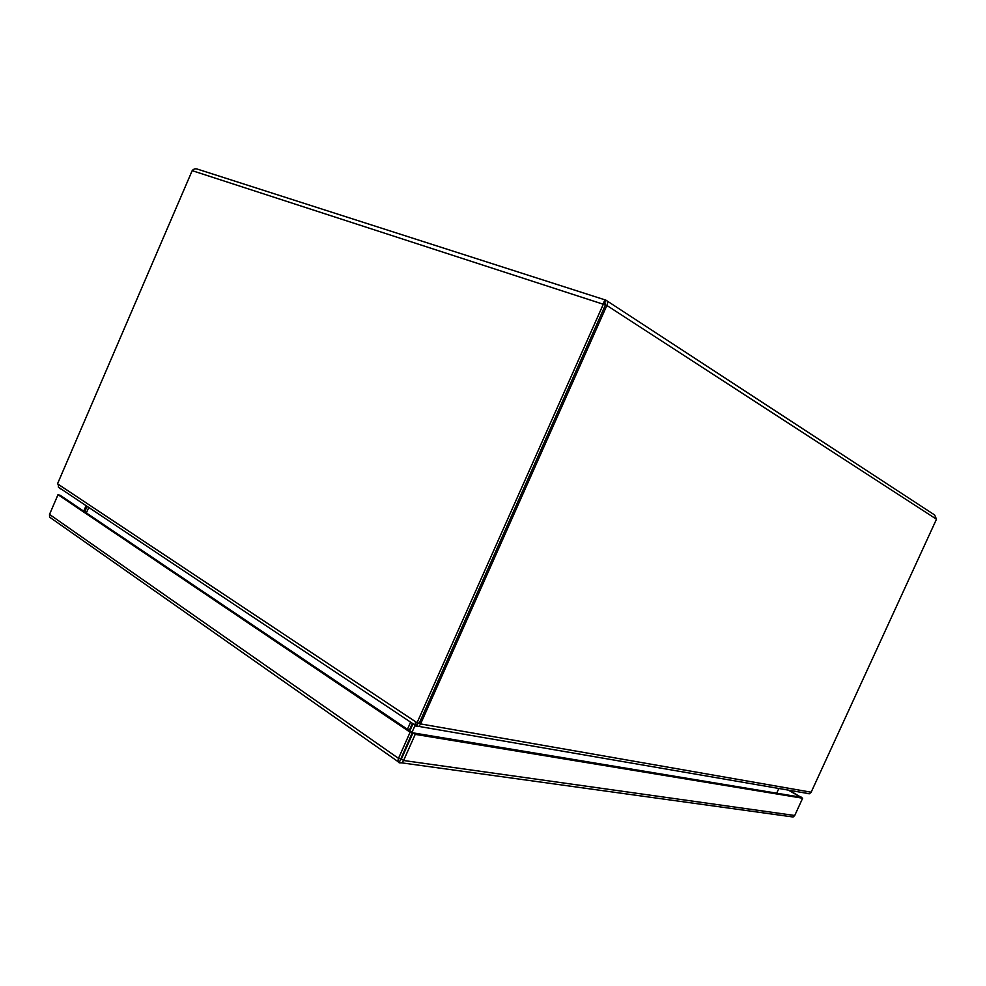 <?xml version="1.0" encoding="UTF-8"?>
<svg xmlns="http://www.w3.org/2000/svg" width="986" height="986" viewBox="0 0 986 986"><rect width="100%" height="100%" fill="white"/><g stroke="black" fill="none" stroke-linecap="round" stroke-linejoin="round"><path stroke-width="1.48" d="M406.7 745.268L407.44 745.379M406.084 746.648L406.824 746.759M413.011 723.761L409.831 730.885M415.007 725.56L411.988 732.339M778.854 788.467L776.697 793.188M409.239 730.49L412.419 723.367M88.752 507.433L86.374 512.954M410.62 722.171L407.452 729.283M806.006 793.151L807.608 793.434M416.499 724.698L416.523 726.411L418.828 726.411L420.739 723.946L811.158 792.202L809.457 793.742L806.745 793.545M417.916 723.367L416.523 726.411M60.503 488.945L58.42 487.195L58.31 484.36L415.611 721.777L414.872 725.006L415.858 726.14L417.46 722.898M59.665 488.033L61.625 489.339M811.158 792.202L936.478 519.228L606.871 305.463C608.079 302.764 607.758 300.989 605.872 300.151C604.923 299.621 604.147 300.816 603.543 303.725L417.066 722.75L419.284 723.145L605.429 304.945L192.184 170.652C193.675 168.828 195.548 168.359 197.804 169.247L605.392 299.99M415.611 721.777L417.066 722.75M419.321 723.071L420.739 723.946M420.591 723.921L606.871 305.463L605.404 304.994M192.184 170.652L57.508 483.83L58.31 484.36M606.994 300.878L934.666 514.988L936.478 519.228M605.429 304.945L604.837 302.48L605.872 300.151M50.779 517.97L49.596 517.132L49.522 514.421L58.001 494.689L410.127 732.216L398.492 758.37L397.74 761.414L399.12 762.794L401.844 762.868L403.594 760.502L415.229 734.36L802.641 798.229L794.728 815.496L793.114 817L791.265 816.741M800.583 797.144L788.319 790.106M801.445 797.551L789.293 790.279M800.632 797.045L801.606 797.206M400.291 759.565L401.068 759.701L413.011 732.857L800.768 797.181L802.641 798.229M401.388 758.961L403.594 760.502L794.728 815.496M58.001 494.689L60.183 495.317L412.345 732.586L399.12 762.794M413.011 732.857L415.229 734.36M400.735 758.69L398.492 758.37L49.522 514.421M412.345 732.586L410.127 732.216M87.101 506.336L84.722 511.845M83.711 511.167L86.09 505.658M411.014 737.343L410.287 737.232M410.743 736.197L411.47 736.32M86.682 512.239L84.784 511.709M418.828 726.411L809.457 793.755M58.42 487.195L414.872 725.006M793.114 817L401.844 762.868M397.74 761.414L49.583 517.132"/></g></svg>
